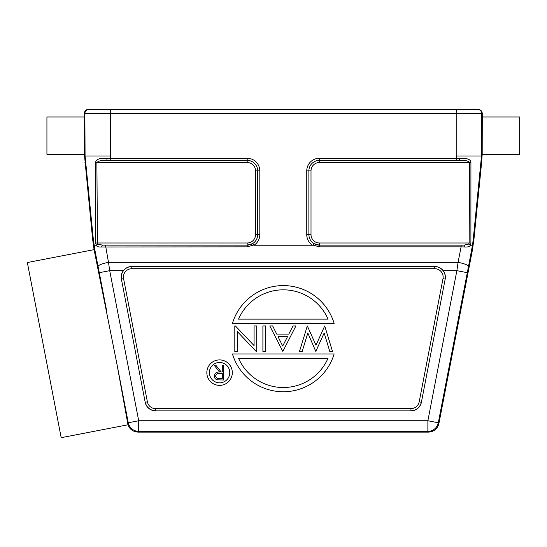<?xml version="1.0" encoding="UTF-8"?>
<svg xmlns="http://www.w3.org/2000/svg" width="547" height="547" viewBox="0 0 547 547"><rect width="100%" height="100%" fill="white"/><g stroke="black" fill="none" stroke-linecap="round" stroke-linejoin="round"><path stroke-width="0.82" d="M307.831 333.007L302.19 351.413L299.496 351.413L307.305 325.93L315.995 345.205L324.72 325.93L332.494 351.413L329.779 351.413L324.166 333L315.804 351.413L307.831 333.007M131.82 266.478C128.34 266.553 125.516 267.955 123.355 270.669A10.619 10.619 0 0 0 121.393 279.1L145.187 402.271A10.619 10.619 0 0 0 155.615 410.872L410.961 410.872A10.619 10.619 0 0 0 421.388 402.271L445.183 279.1A10.619 10.619 0 0 0 443.22 270.669C441.067 267.962 438.25 266.56 434.756 266.478L131.82 266.478L131.82 268.7A8.383 8.383 0 0 0 123.588 278.676L121.509 279.073A10.502 10.502 0 0 1 131.82 266.58L434.756 266.58A10.502 10.502 0 0 1 445.067 279.073L442.988 278.676L419.193 401.847A8.383 8.383 0 0 1 410.961 408.636L155.615 408.636A8.383 8.383 0 0 1 147.382 401.847L123.588 278.676M123.355 270.669L109.708 270.669L138.699 420.752L138.699 431.371A10.619 10.619 -140.5 0 1 128.272 422.763L138.699 420.752L427.877 420.752L438.304 422.763A10.619 10.619 140.5 0 1 427.877 431.371L427.877 420.752L456.868 270.669L443.22 270.669M478.023 109.318L477.442 109.318L478.023 109.318C480.608 109.564 482.023 110.979 482.276 113.564L482.187 154.336L481.64 162.356L473.934 239.449L472.252 250.936L438.913 423.508L438.304 422.763L467.295 272.686L456.868 270.669L458.078 262.341A10.619 2.044 11 0 1 468.505 266.437L472.492 245.227L470.345 245.227L468.656 244.085L464.246 245.111L319.386 245.145L313.971 243.62L312.973 245.077L319.386 246.847L319.386 245.145L461.1 245.145L461.1 246.847L464.998 246.984C467.952 247.176 469.736 246.588 470.345 245.227L470.905 243.039L469.141 242.991L468.656 244.085M94.084 245.227L96.231 245.227L95.67 243.039L95.65 162.514C95.78 159.409 99.486 157.994 106.754 158.268L110.241 158.268L110.371 156.039L85.072 156.039L93.346 239.449L95.048 250.936L99.28 272.686L109.708 270.669L108.491 262.341L458.078 262.341L461.1 246.847L319.386 246.847M98.07 266.437A10.619 2.044 -11 0 1 108.491 262.341L105.468 245.145L247.182 245.145L247.182 242.991L97.434 242.991L96.894 162.521C98.829 160.695 102.214 159.991 107.048 160.401L110.241 160.387L110.241 158.268L247.196 158.268A12.636 12.636 0 0 1 259.818 170.896L259.818 234.615A12.636 12.636 0 0 1 254.027 245.227L252.598 243.62L247.182 245.145L247.182 246.847L101.578 246.984C98.604 247.176 96.819 246.594 96.231 245.227L97.92 244.085L97.434 242.991L95.67 243.039M95.048 250.936L94.46 250.936L94.077 249.644L27.35 262.539L61.189 437.682L127.991 424.78L116.826 363.495L94.077 249.644L92.641 239.449L84.388 154.336L84.3 113.564C84.553 110.979 85.968 109.564 88.546 109.318L477.442 109.318A4.246 4.246 90 0 1 481.688 113.564L481.688 149.68L482.167 149.68L482.187 154.336L519.65 154.336L519.65 116.962L482.276 116.962M438.913 423.508C437.491 428.855 434.01 431.727 428.486 432.109L138.083 432.109L138.699 431.371L427.877 431.371L428.486 432.109M464.998 246.984L464.246 245.111L461.1 245.145M473.934 239.449L473.23 239.449L481.504 156.039L456.205 156.039L456.335 158.268L459.822 158.268C467.104 158.015 470.803 159.43 470.926 162.514L469.675 162.521L469.141 242.991L319.386 242.991L319.386 245.111A10.502 10.502 0 0 1 308.891 234.608L308.877 170.903A10.502 10.502 0 0 1 319.386 160.401L459.521 160.401C464.396 159.998 467.781 160.702 469.675 162.521L319.386 162.521A8.383 8.383 0 0 0 311.011 170.903L311.011 234.615A8.383 8.383 0 0 0 319.386 242.991M456.335 160.387L456.335 158.268L319.386 158.268L319.386 160.387L459.521 160.401L459.822 158.268M319.386 162.521L319.386 160.387A10.516 10.516 0 0 0 308.877 170.903L308.877 234.608L306.758 234.608A12.636 12.636 0 0 0 312.542 245.227L254.027 245.227M312.542 245.227L312.973 245.077M85.072 156.039L84.888 113.564A4.246 4.246 -90 0 1 89.134 109.318M106.754 158.268L107.048 160.401L247.182 160.387L110.241 160.387M105.468 245.145L102.33 245.111L101.578 246.984M259.818 170.903L257.685 170.903L257.685 234.608A10.502 10.502 0 0 1 247.182 245.111L102.33 245.111L97.92 244.085M116.826 363.495L128.272 422.763L127.772 423.371L127.991 424.78C129.776 429.402 133.14 431.843 138.083 432.109M473.23 239.449L472.492 245.227M470.905 243.039L470.926 162.514M481.504 156.039L481.688 149.68M95.021 109.318L110.2 109.318M84.3 116.962L46.926 116.962L46.926 154.336L84.388 154.336L84.409 149.68L84.888 149.68M232.318 372.651A12.745 12.745 0 0 1 219.579 385.389A12.745 12.745 0 0 1 206.834 372.651A12.745 12.745 0 0 1 219.579 359.905A12.745 12.745 0 0 1 232.318 372.651M209.385 372.651A10.195 10.195 0 0 0 219.579 382.838A10.195 10.195 0 0 0 229.774 372.651A10.195 10.195 0 0 0 219.579 362.456A10.195 10.195 0 0 0 209.385 372.651M215.757 365.157L221.214 372.015L222.301 372.015L222.301 365.157L223.634 365.157L223.634 380.021L217.289 379.823C215.381 379.283 214.383 378.025 214.294 376.049C214.739 373.163 216.496 371.823 219.566 372.015L214.103 365.157L215.757 365.157M222.301 378.497L219.511 378.497C217.391 378.777 216.092 377.956 215.627 376.049C216.092 374.093 217.405 373.252 219.579 373.519L222.301 373.539L222.301 378.497M232.448 323.38L334.128 323.38A53.093 53.093 0 0 0 232.448 323.38M328.056 319.133A48.847 48.847 0 0 0 238.519 319.133L328.056 319.133M234.807 351.413L234.807 325.93L235.401 325.93L254.082 345.615L254.082 325.93L256.7 325.93L256.7 351.413L256.146 351.413L237.419 331.673L237.419 351.413L234.807 351.413M265.521 325.93L265.521 351.413L262.902 351.413L262.902 325.93L265.521 325.93M276.727 334.094L288.83 334.094L293.014 325.93L295.906 325.93L282.833 351.413L269.767 325.93L272.645 325.93L276.727 334.094M282.703 346.039L287.483 336.713L278.033 336.713L282.703 346.039M334.128 353.957L232.448 353.957A53.093 53.093 0 0 0 334.128 353.957M238.519 358.21A48.847 48.847 0 0 0 328.056 358.21L238.519 358.21M442.988 278.676A8.383 8.383 0 0 0 434.756 268.7L131.813 268.7M145.187 402.271L121.393 279.1M155.615 408.636L155.615 410.756A10.502 10.502 0 0 1 145.304 402.25L147.382 401.847M419.193 401.847L421.272 402.25A10.502 10.502 0 0 1 410.961 410.756L410.961 408.636M410.961 410.872L155.615 410.872M445.183 279.1L421.388 402.271M434.756 268.7L434.756 266.478M467.295 272.686L468.505 266.437M106.617 310.662L99.28 272.686M471.528 250.936L472.252 250.936M311.011 234.608L308.891 234.608A10.516 10.516 0 0 0 313.971 243.62M247.182 246.847L253.603 245.077M456.205 156.039L456.205 113.564L110.371 113.564L110.371 156.039M319.386 158.268A12.636 12.636 0 0 0 306.758 170.89L306.758 234.608M110.371 109.318L110.371 113.564L84.3 113.564M84.935 162.356L85.53 162.356M95.65 162.514L247.189 162.521A8.383 8.383 0 0 1 255.565 170.896L255.565 234.615A8.383 8.383 0 0 1 247.189 242.991M252.598 243.62A10.516 10.516 0 0 0 257.699 234.608L257.699 170.903A10.516 10.516 0 0 0 247.182 160.387L247.182 158.268M255.565 234.608L259.818 234.608M93.346 239.449L92.641 239.449M311.011 170.903L306.758 170.903M482.276 113.564L456.205 113.564L456.205 109.318M481.045 162.356L481.64 162.356M456.362 109.318L456.362 111.417L456.362 109.318M247.182 162.521L247.182 160.401A10.502 10.502 0 0 1 257.685 170.903L255.565 170.903"/></g></svg>
